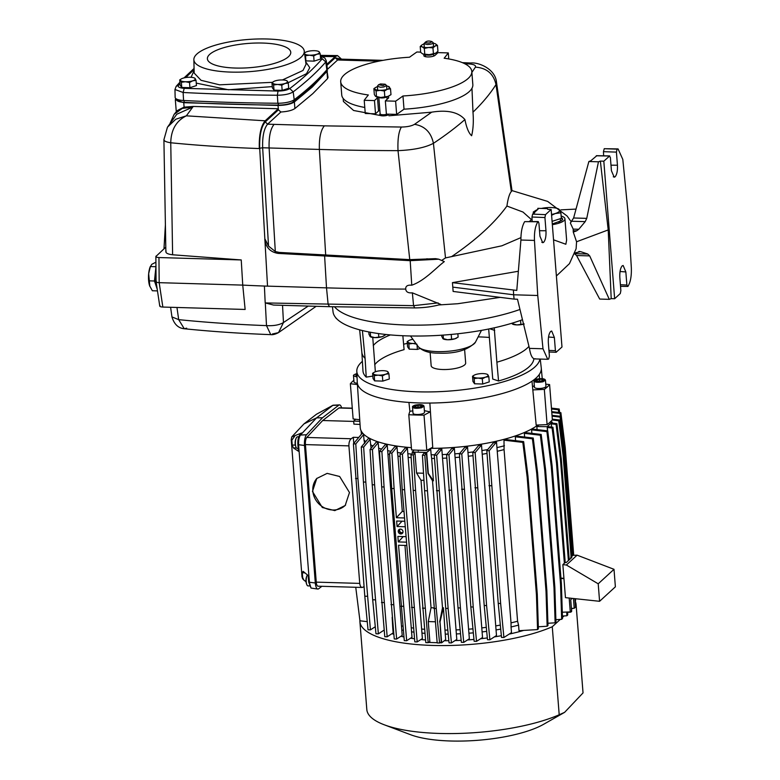 <?xml version="1.0" encoding="UTF-8"?>
<svg xmlns="http://www.w3.org/2000/svg" width="780" height="780" viewBox="0 0 780 780"><rect width="100%" height="100%" fill="white"/><g stroke="black" fill="none" stroke-linecap="round" stroke-linejoin="round"><path stroke-width="1.17" d="M614.006 569.312L598.211 583.801L566.368 565.012L577.102 555.165L614.006 569.312L615.381 586.823L599.586 601.302L598.211 583.801M566.368 565.012L562.848 564.632L565.451 597.646L599.586 601.302M570.823 558.343L570.745 557.388L573.008 555.321L577.102 555.165M570.745 557.388L571.837 557.417L566.192 562.594L565.11 562.565L562.848 564.632M189.93 87.701L189.52 82.514L192.728 80.808L196.043 80.389L196.453 85.576L189.93 87.701L181.769 87.467L180.131 85.108L179.722 79.911L180.492 80.457A7.498 2.184 175.5 0 1 180.765 79.306A7.498 2.184 175.5 0 1 181.389 78.868A7.498 2.184 175.5 0 1 182.939 78.215A7.498 2.184 175.5 0 1 190.281 77.269A7.498 2.184 175.5 0 1 194.103 77.864A7.498 2.184 175.5 0 1 195.175 78.566L194.405 78.029M181.769 87.467L181.36 82.27L185.386 81.754L189.52 82.514M196.043 80.389L195.175 78.566A7.498 2.184 175.5 0 1 192.728 80.808A7.498 2.184 175.5 0 1 185.386 81.754A7.498 2.184 175.5 0 1 180.492 80.457L181.36 82.27M181.389 78.868L179.722 79.911M336.219 318.494L335.819 317.782M374.264 372.274L372.596 373.318L373.366 373.854A7.498 2.184 175.5 0 1 373.639 372.703A7.498 2.184 175.5 0 1 374.264 372.274A7.498 2.184 175.5 0 1 375.814 371.611A7.498 2.184 175.5 0 1 383.156 370.675A7.498 2.184 175.5 0 1 386.977 371.27A7.498 2.184 175.5 0 1 388.05 371.972L387.28 371.426M372.596 373.318L373.006 378.505L374.644 380.864L382.805 381.108L389.327 378.982L388.918 373.786L388.05 371.972A7.498 2.184 175.5 0 1 385.603 374.215L388.918 373.786M382.395 375.911L385.603 374.215A7.498 2.184 175.5 0 1 378.261 375.151L382.395 375.911L382.805 381.108M374.234 375.677L378.261 375.151A7.498 2.184 175.5 0 1 373.366 373.854L374.234 375.677L374.644 380.864M474.181 375.18L472.524 376.223L473.284 376.769A7.498 2.184 175.5 0 1 473.567 375.619A7.498 2.184 175.5 0 1 474.181 375.18A7.498 2.184 175.5 0 1 475.732 374.527A7.498 2.184 175.5 0 1 483.073 373.581A7.498 2.184 175.5 0 1 486.895 374.185A7.498 2.184 175.5 0 1 487.968 374.887L487.207 374.341M472.524 376.223L472.933 381.42L474.562 383.779L482.723 384.023L489.245 381.898L488.836 376.701L487.968 374.887A7.498 2.184 175.5 0 1 485.531 377.13L488.836 376.701M482.313 378.827L485.531 377.13A7.498 2.184 175.5 0 1 478.189 378.066L482.313 378.827L482.723 384.023M474.152 378.593L478.189 378.066A7.498 2.184 175.5 0 1 473.284 376.769L474.152 378.593L474.562 383.779M519.977 309.465A111.316 32.36 175.5 0 1 411.313 325.114A111.316 32.36 175.5 0 1 334.561 306.832A111.316 32.36 175.5 0 0 406.399 325.006A111.316 32.36 175.5 0 0 519.977 309.465M308.217 306.072L283.471 322.54L282.535 305.321M561.142 216.011A17.306 5.031 175.5 0 1 564.934 218.79L566.621 240.123L565.851 244.257L553.537 239.821M564.934 218.79A17.306 5.031 175.5 0 1 563.999 220.623A17.306 5.031 175.5 0 1 552.347 224.659M471.871 72.423L475.42 67.138C486.691 67.938 493.555 73.749 495.992 84.562L496.499 82.27L512.002 190.651L511.329 191.529L495.992 84.562A733.132 213.125 175.5 0 1 472.982 112.174C473.694 121.251 473.245 129.109 471.637 135.739C468.79 133.185 466.547 127.793 464.919 119.574A733.132 213.125 175.5 0 1 433.427 143.325L445.507 257.917L442.016 260.198M472.982 112.174L471.968 88.286M561.239 217.318L562.643 218.966L561.824 220.555L552.289 223.967M278.421 109.843L280.878 111.998L267.599 124.176L265.258 121.904L278.421 109.843L278.333 108.742A13.845 4.027 -4.5 0 0 278.333 108.742L193.216 106.451L186.352 115.83L265.171 120.803C260.881 125.97 258.921 135.223 259.301 148.551C228.55 147.478 199.036 145.558 170.752 142.769L172.614 254.777L241.234 259.945L242.746 285.11A559.455 162.64 -4.5 0 0 264.401 286.046L326.508 287.859A980.382 285.002 -4.5 0 0 405.727 289.087C406.01 291.954 408.223 293.202 412.366 292.841L440.758 304.415C432.715 306.696 423.92 307.856 414.375 307.915L329.15 306.677L273.526 305.058L265.298 302.933L266.497 325.621C273.751 326.011 279.406 324.977 283.471 322.54L278.528 332.611L272.327 334.015M326.878 69.781L328.01 77.444L327.532 78.634L312.799 93.639L294.898 108.547C292.022 110.448 287.352 111.598 280.878 111.998M327.493 70.843L312.283 87.038L294.382 101.946C290.911 104.159 285.46 105.319 278.041 105.446L278.304 108.742L265.171 120.803L265.258 121.904C261.193 126.818 259.34 135.603 259.701 148.258L267.53 286.162L259.701 148.258L262.655 147.761L259.701 148.258M326.888 65.403L335.244 57.739L337.613 59.992L326.908 69.81M165.389 224.981L163.976 248.83M452.985 287.147L513.64 294.781L514.098 299.11L453.131 291.447L452.439 282.643L518.359 271.255M556.384 275.993L569.449 263.65L576.108 248.771L576.566 241.761L573.271 232.099L573.193 229.115L570.346 222.992L573.622 217.99L588.871 161.528L590.772 160.816L596.71 155.795M511.329 191.529C509.467 193.645 507.994 198.49 506.922 206.047L522.99 212.043L531.453 219.609M520.913 237.627L501.91 245.788L445.507 257.917M438.76 259.204L410.192 260.676L278.168 253.402L279.289 252.418L409.753 259.633L435.552 258.658L438.76 259.204L444.298 261.612C435.523 268.33 424.466 280.849 411.762 285.197C407.511 284.827 405.502 286.123 405.727 289.087M438.126 302.913L413.566 305.662L265.298 302.933M532.058 219.043L529.454 221.442M549.062 352.004L556.091 352.287L561.98 347.012L551.148 209.479L547.706 209.371L547.423 208.601L537.829 208.319L538.112 209.099L532.623 214.12L531.97 217.016L544.928 217.542L545.512 214.646L532.623 214.12M537.82 209.362L537.829 208.319M452.439 282.643L516.789 290.413L520.913 240.035C520.904 231.982 522.151 225.849 524.677 221.637L538.229 221.549L538.922 223.168L539.955 236.262L542.734 242.726L543.65 242.307C545.454 240.123 546.224 236.272 545.971 230.743L544.928 217.542M520.913 240.035L534.466 240.425L537.751 295.493L513.64 294.781L513.406 290.316M514.098 299.11L517.481 299.218L529.444 348.377C530.683 355.943 532.691 359.404 535.46 358.751M574.996 252.935L580.534 251.608L587.74 254.017L574.753 253.646M579.667 251.462L578.75 251.56M574.441 253.636L576.576 255.518L599.693 299.062L609.287 299.344L589.7 255.898L587.74 254.017M576.03 209.089L560.849 209.869M573.193 229.115L578.779 229.271L585.195 221.637L571.896 221.247M578.779 229.271L576.654 230.841L573.524 230.743M573.271 232.099L576.654 230.841M576.566 241.761L608.205 229.934L600.366 161.089L598.465 161.801L586.745 218.371L585.195 221.637M608.205 229.934L611.198 298.633L609.287 299.344M409.753 259.633L398.014 150.647C413.605 149.984 425.412 147.547 433.427 143.325C431.125 132.376 424.827 126.048 414.531 124.332C411.577 126.028 407.209 126.935 401.417 127.043C398.687 131.45 397.556 139.318 398.014 150.647A969.599 281.863 175.5 0 1 319.371 149.428L325.709 255.431M451.825 256.464A739.459 214.958 -4.5 0 0 506.922 206.047M316.163 306.306L278.528 332.611C275.379 334.259 272.795 334.942 270.767 334.639L266.497 325.621C235.999 324.47 206.729 322.481 178.688 319.644L176.963 307.466M160.007 305.555C159.334 306.404 160.28 306.901 162.845 307.057L245.134 309.455L242.746 285.11L159.178 282.672C156.614 282.516 155.659 282.009 156.332 281.161M265.171 302.591L264.401 286.046M551.148 209.479L545.512 214.646M532.165 221.471L531.97 217.016M556.335 352.19L555.409 350.678L554.365 337.467L551.684 331.012L550.67 331.432C548.867 333.606 548.096 337.457 548.35 342.985L549.383 356.08L548.701 359.044L547.716 359.287L542.987 348.767L537.751 295.493M611.198 298.633L614.64 298.73L620.285 293.553L620.861 290.667L619.827 277.456C619.603 271.976 620.373 268.125 622.138 265.902L623.152 265.483L625.843 271.937L620.032 271.498M620.519 286.328L627.9 286.435C630.484 282.34 631.625 276.12 631.332 267.774L628.036 212.716L622.81 159.432L618.082 148.922L617.097 149.165L616.414 152.12L617.448 165.224C617.672 170.703 616.902 174.554 615.127 176.777L614.211 177.197L611.423 170.742L610.389 157.531L609.463 156.019L596.261 155.785M618.082 148.922L604.237 148.697L603.457 151.661L603.642 155.805M588.871 161.528L598.465 161.801M600.366 161.089L603.817 161.197L609.697 155.912M614.64 298.73L603.817 161.197M278.168 253.402C270.426 252.164 265.96 247.572 264.79 239.626M388.957 115.771L431.691 112.174C447.291 109.648 458.367 112.115 464.919 119.574M343.171 98.426L343.415 101.478L353.603 110.487L379.665 115.372M496.499 82.27C495.339 68.689 478.228 62.059 470.798 63.005L468.429 63.892C473.821 64.262 476.141 65.344 475.42 67.138M170.596 307.281L171.951 316.924L178.688 319.644L184.265 328.75L186.703 328.185M562.565 219.521L561.239 218.371M541.846 242.336L543.65 242.307L541.798 242.297M534.466 240.425C534.173 232.089 535.314 225.868 537.898 221.764L524.677 221.637M627.9 286.435L626.876 285.041L625.843 271.937M604.237 148.697L617.097 149.165M279.289 252.418L275.311 251.531L268.535 246.1L265.151 239.314M465.28 62.751L463.622 63.19M241.234 259.945L158.954 257.546L159.178 282.672L162.845 307.057M165.779 247.172L155.864 256.503L156.078 281.629L159.764 306.072M156.117 256.035C155.474 256.883 156.419 257.38 158.954 257.546M172.614 254.777C167.437 254.144 165.262 252.895 166.101 251.043M167.417 127.306L163.907 139.727L165.867 251.784M164.161 139.006C163.283 140.683 165.477 141.941 170.752 142.769C171.034 129.821 176.241 120.841 186.352 115.83L175.773 119.233L167.573 127.062L176.787 114.221L192.679 107.123L182.305 108.401L174.145 114.338L176.641 111.296M341.503 59.143L337.545 55.585L335.166 56.648L326.752 64.36M175.773 98.534L175.325 99.674L183.749 102.697L278.041 105.446M183.749 102.697L184.099 107.153L193.216 106.451M170.118 123.201L174.145 114.338M184.099 107.153C177.703 110.204 175.276 111.618 176.826 111.404M408.837 340.567L407.18 341.611L407.95 342.157A7.498 2.184 175.5 0 1 408.223 341.006A7.498 2.184 175.5 0 1 408.837 340.567A7.498 2.184 175.5 0 1 410.387 339.914A7.498 2.184 175.5 0 1 412.893 339.31M407.18 341.611L407.589 346.808L409.227 349.167L417.378 349.401L420.049 348.533M417.378 349.401L417.037 345.004M409.227 349.167L408.817 343.97L412.844 343.453L416.969 344.214M415.828 343.356A7.498 2.184 175.5 0 1 412.844 343.453A7.498 2.184 175.5 0 1 407.95 342.157L408.817 343.97M288.473 56.696A41.818 12.158 175.5 0 1 242.629 68.055A41.818 12.158 175.5 0 1 207.382 58.832A41.818 12.158 175.5 0 1 209.664 54.405A41.818 12.158 175.5 0 1 255.518 43.046A41.818 12.158 175.5 0 1 290.755 52.27A41.818 12.158 175.5 0 1 288.473 56.696M294.206 99.742L293.192 91.855C289.828 93.99 284.554 95.121 277.358 95.238A743.593 216.167 175.5 0 1 229.691 94.37A743.593 216.167 175.5 0 1 183.124 92.489L174.964 89.505L175.149 97.412A13.845 4.027 -4.5 0 0 183.573 100.493A744.023 216.284 -4.5 0 0 230.168 102.375A744.023 216.284 -4.5 0 0 277.865 103.243A13.845 4.027 -4.5 0 0 294.206 99.742A744.023 216.284 -4.5 0 0 326.84 69.829A13.845 4.027 -4.5 0 0 327.317 68.582L326.264 60.742L325.806 61.951L326.84 69.829M301.246 57.067A55.37 16.097 -4.5 0 0 304.239 50.953A55.37 16.097 -4.5 0 0 257.166 39A55.37 16.097 -4.5 0 0 196.891 54.025A55.37 16.097 -4.5 0 0 193.859 59.641A55.37 16.097 -4.5 0 0 240.103 72.121A55.37 16.097 -4.5 0 0 301.246 57.067M176.426 98.992L176.475 99.587A12.685 3.685 -4.5 0 0 184.197 102.356A742.872 215.953 -4.5 0 0 278.343 105.095A12.685 3.685 -4.5 0 0 293.319 101.888A742.872 215.953 -4.5 0 0 325.904 72.023A12.685 3.685 -4.5 0 0 326.342 70.931L326.303 70.434M155.971 269.334A12.685 4.231 91.7 0 0 155.191 273.858A12.685 4.231 91.7 0 0 155.113 280.42A12.685 4.231 91.7 0 0 156.146 285.958A12.685 4.231 91.7 0 0 157.024 287.908M155.951 266.672L154.469 281.005L157.209 289.127M155.912 262.187L151.778 264.332L150.452 266.546L155.903 266.711M149.624 285.773A12.685 4.231 -88.3 0 1 148.668 273.663A12.685 4.231 -88.3 0 1 150.423 266.331L148.668 273.663L149.838 286.377A12.685 4.231 -88.3 0 1 149.624 285.773L152.353 290.755L157.472 290.901M154.469 281.005L149.019 280.839M512.635 323.008L512.733 324.158L511.758 323.281M520.572 320.395L520.884 324.402L516.857 324.919L511.963 323.622M524.199 323.973L520.884 324.402M512.509 324.119L513.035 324.324A7.498 2.184 -4.5 0 0 516.857 324.919A7.498 2.184 -4.5 0 0 523.556 324.168M282.165 90.392L281.755 85.195L284.963 83.499L288.278 83.08L288.688 88.267L282.165 90.392L274.004 90.158L272.366 87.789L271.957 82.602L272.727 83.138A7.498 2.184 175.5 0 1 273 81.997A7.498 2.184 175.5 0 1 273.624 81.559A7.498 2.184 175.5 0 1 275.174 80.896A7.498 2.184 175.5 0 1 282.516 79.96A7.498 2.184 175.5 0 1 286.338 80.555A7.498 2.184 175.5 0 1 287.41 81.257L286.64 80.72M274.004 90.158L273.595 84.962L277.622 84.445L281.755 85.195M288.278 83.08L287.41 81.257A7.498 2.184 175.5 0 1 284.963 83.499A7.498 2.184 175.5 0 1 277.622 84.445A7.498 2.184 175.5 0 1 272.727 83.138L273.595 84.962M273.624 81.559L271.957 82.602M359.892 621.524L366.815 709.537A108.43 31.522 -4.5 0 0 384.296 724.805A108.43 31.522 -4.5 0 0 439.549 733.453A108.43 31.522 -4.5 0 0 559.201 714.763L552.269 626.75A108.43 31.522 175.5 0 1 432.627 645.44A108.43 31.522 175.5 0 1 359.892 621.524A108.43 31.522 175.5 0 1 359.882 620.256M583.03 692.913A108.43 31.522 -4.5 0 0 583.011 692.523L576.088 604.51A108.43 31.522 175.5 0 1 576.108 604.9L583.03 692.913L564.623 712.335L559.201 714.763M575.65 602.335A108.43 31.522 175.5 0 1 576.088 604.51M564.623 712.335L543.65 724.279A78.439 22.805 175.5 0 1 450.635 741A78.439 22.805 175.5 0 1 410.66 734.74L384.296 724.805M425.519 639.941A92.284 26.822 175.5 0 1 420.898 639.522M414.502 638.761A92.284 26.822 175.5 0 1 410.592 638.176M403.923 636.948A92.284 26.822 175.5 0 1 400.92 636.265M393.802 634.276A92.284 26.822 175.5 0 1 391.999 633.662M424.885 633.331A92.284 26.822 175.5 0 1 421.96 633.077L422.389 638.557L417.193 641.92L414.804 641.852L402.217 489.655L404.615 489.723L417.193 641.92M413.868 632.141A92.284 26.822 175.5 0 1 411.557 631.81L411.996 637.279L406.673 640.721L404.284 640.653L391.706 488.494L394.095 488.563L396.386 517.725L404.45 517.959M403.289 630.318A92.284 26.822 175.5 0 1 401.778 629.986L402.207 635.437L396.64 639.034L394.251 638.966L381.683 486.886L384.072 486.964L396.64 639.034M393.159 627.637A92.284 26.822 175.5 0 1 392.72 627.49L393.149 632.921L387.173 636.792L384.774 636.724L372.216 484.77L374.605 484.838L387.173 636.792M361.072 430.697L361.433 434.245M375.287 626.72L370.422 629.87L368.033 629.801L364.796 596.203L353.398 443.859L362.515 432.939L363.587 434.606L364.006 439.94A92.284 26.822 -4.5 0 0 365.761 441.616M363.431 482.03L361.267 446.998L368.56 438.282L370.1 439.364L363.665 447.067L365.82 482.098L378.358 633.838L375.97 633.769L372.694 599.761L363.431 482.03L365.82 482.098M371.095 448.363L370.1 439.364M370.529 444.756A92.284 26.822 -4.5 0 0 373.006 445.965M372.216 484.77L370.042 449.524L376.379 441.938L378.183 442.718L372.43 449.592L374.605 484.838M380.874 473.811L378.183 442.718M378.602 448.139A92.284 26.822 -4.5 0 0 381.547 449.065M381.683 486.886L379.499 451.513L385.261 444.619L387.231 445.185L381.888 451.581L384.072 486.964M401.778 629.986L387.231 445.185M387.66 450.635A92.284 26.822 -4.5 0 0 390.946 451.327M391.706 488.494L389.512 453.043L394.904 446.589L397.02 446.998L397.449 452.459A92.284 26.822 -4.5 0 0 401.017 452.965M402.217 489.655L400.033 454.145L405.181 447.983L407.413 448.247L402.421 454.223L404.615 489.723M421.96 633.077L407.413 448.247M407.843 453.726A92.284 26.822 -4.5 0 0 411.674 454.058M399.448 529.318A2.535 2.272 -132.5 0 0 402.733 532.906M400.813 533.959A2.535 2.272 -132.5 0 0 402.792 530.761A2.535 2.272 -132.5 0 0 398.902 529.669A2.535 2.272 -132.5 0 0 400.813 533.959M312.468 491.459L322.296 507.497L334.796 510.617L345.189 505.499L349.479 492.541L339.641 476.492L327.142 473.372L316.748 478.491L312.468 491.459M316.973 478.247A19.607 17.901 -137.3 0 0 312.839 491.059A19.607 17.901 -137.3 0 0 325.543 508.375A19.607 17.901 -137.3 0 0 345.608 505.031M400.091 529.133A2.135 1.911 -132.5 0 0 402.968 532.282M298.721 436.849L297.473 436.819A5.772 1.921 91.7 0 0 296.371 437.765A5.772 1.921 91.7 0 0 295.425 444.308A5.772 1.921 91.7 0 0 295.873 446.764A5.772 1.921 91.7 0 0 296.088 447.33A5.772 1.921 91.7 0 0 297.131 448.344L298.174 448.373M307.427 574.928A5.772 1.921 91.7 0 0 307.193 575.308A5.772 1.921 91.7 0 0 306.228 581.666A5.772 1.921 91.7 0 0 306.248 581.841A5.772 1.921 91.7 0 0 306.91 584.873A5.772 1.921 91.7 0 0 307.954 585.887L309.475 585.926M329.531 407.501L329.443 407.501A5.772 1.921 91.7 0 0 328.575 408.077M523.731 630.406A92.284 26.822 175.5 0 1 509.125 634.12M501.355 635.69A92.284 26.822 175.5 0 1 494.354 636.899M487.325 637.933A92.284 26.822 175.5 0 1 480.558 638.761M473.967 639.434A92.284 26.822 175.5 0 1 467.493 639.961M461.156 640.341A92.284 26.822 175.5 0 1 455.042 640.585M448.841 640.712A92.284 26.822 175.5 0 1 444.308 640.721M552.269 626.75L560.274 619.408M562.458 617.409L564.067 615.937M571.594 609.043L572.13 608.546M575.425 605.524L576.108 604.9M511.056 626.974L511.027 622.869A91.709 26.656 -4.5 0 0 517.579 621.241L504.065 449.592L504.007 440.183L522.824 442.387L527.173 477.165L536.445 594.896L537.557 629.587L519.002 630.688L518.563 625.111A92.284 26.822 175.5 0 1 511.056 626.974L511.495 632.59L503.909 637.504L501.52 637.426L498.244 603.418L500.643 603.486L503.909 637.504M500.721 629.109A92.284 26.822 175.5 0 1 496.051 629.928L496.49 635.515L489.889 639.785L487.5 639.717L484.204 605.495L486.593 605.563L489.889 639.785M486.691 631.342A92.284 26.822 175.5 0 1 482.098 631.927L482.537 637.484L476.541 641.365L474.142 641.297L470.837 606.947L473.236 607.025L476.541 641.365M473.333 632.843A92.284 26.822 175.5 0 1 468.916 633.214L469.355 638.752L463.739 642.389L461.351 642.32L458.035 607.893L460.424 607.961L463.739 642.389M460.522 633.74A92.284 26.822 175.5 0 1 456.368 633.925L456.797 639.444L451.435 642.925L449.046 642.856L445.721 608.38L448.12 608.449L451.435 642.925M448.198 634.111A92.284 26.822 175.5 0 1 445.263 634.12L445.692 639.629L441.656 642.827L439.949 642.779M355.748 587.282L359.95 620.792L367.253 621.65M364.006 439.94L364.65 443.469M370.422 629.87L357.923 478.54L355.787 443.927L363.587 434.606M384.14 630.094L378.358 633.838M392.72 627.49L392.165 617.321M401.68 625.94A91.709 26.656 -4.5 0 0 402.889 626.213M406.614 545.464L398.551 545.23L406.673 640.721M411.557 631.81L404.976 545.425M411.46 627.783A91.709 26.656 -4.5 0 0 413.478 628.075M421.844 629.05A91.709 26.656 -4.5 0 0 424.495 629.284M437.171 642.691L428.542 642.437M441.656 642.827L440.008 621.923L443.42 607.737L445.263 634.12M445.175 630.103A91.709 26.656 -4.5 0 0 447.817 630.084M456.368 633.925L441.811 449.046L439.257 449.173L434.275 455.149L445.721 608.38M441.811 449.046L436.663 455.218L448.12 608.449M456.251 629.899A91.709 26.656 -4.5 0 0 460.142 629.723M468.916 633.214L454.369 448.325L451.688 448.588L446.579 454.701L458.035 607.893M454.369 448.325L448.978 454.779L460.424 607.961M468.819 629.177A91.709 26.656 -4.5 0 0 472.943 628.826M482.098 631.927L467.542 447.018L464.734 447.447L459.391 453.843L470.837 606.947M467.542 447.018L461.789 453.911L473.236 607.025M482.011 627.88A91.709 26.656 -4.5 0 0 486.31 627.334M496.051 629.928L481.494 445L478.51 445.643L472.768 452.517L484.204 605.495M481.494 445L475.156 452.585L486.593 605.563M495.982 625.862A91.709 26.656 -4.5 0 0 500.331 625.092M511.027 622.869L496.499 442.006L493.262 442.952L486.817 450.655L498.244 603.418M496.499 442.006L489.216 450.723L500.643 603.486M517.579 621.241L518.563 625.111M504.007 440.183L506.6 439.627L523.653 441.626L528.001 476.404L537.274 594.136L538.385 628.826L537.557 629.587M515.6 440.68L515.288 436.8L532.399 438.799L536.767 473.704L546.029 591.435L547.15 626.252L538.317 626.779M515.288 436.8L517.364 436.186L533.227 438.038L537.596 472.953L546.858 590.684L547.979 625.492L547.15 626.252M524.638 437.034L524.355 433.348L540.355 435.211L544.733 470.203L554.005 587.935L555.126 622.83L547.911 623.259M524.355 433.348L526.012 432.685L541.183 434.46L545.561 469.443L554.833 587.174L555.955 622.069L555.126 622.83M531.872 433.368L531.59 429.839L546.897 431.623L551.275 466.654L560.547 584.386L561.668 619.33L555.877 619.671M531.59 429.839L532.906 429.136L547.726 430.862L552.103 465.894L561.366 583.635L562.497 618.569L561.668 619.33M563.297 615.986L562.438 616.765M573.514 608.312L571.574 608.585M552.191 419.991L558.743 420.761L563.131 455.793L571.096 557.066M552.318 419.152L559.572 420.001L563.95 455.032L571.925 556.316M552.084 416.169L560.108 417.105L564.486 452.098L572.637 555.662M575.328 604.305L575.533 598.728M552.016 415.311L560.937 416.354L565.315 451.337L573.495 555.301M551.801 412.483L560.05 413.449L560.401 416.286M575.582 600.191L575.582 598.728M551.733 411.625L560.879 412.688L565.246 447.603L573.719 555.292M551.518 408.993L558.373 409.793L558.704 412.435M551.45 408.125L559.201 409.032L559.64 412.542M352.277 408.164L339.456 407.794A5.772 1.921 91.7 0 0 338.949 407.979L322.696 420.517L306.793 437.453A5.772 1.921 91.7 0 0 305.428 444.6L316.261 582.133A5.772 1.921 91.7 0 0 317.967 586.18L362.115 587.467L364.055 586.687M358.751 437.453L353.291 437.297L353.779 443.41M428.863 449.27A92.284 26.822 -4.5 0 0 430.716 449.27L431.145 454.779A92.284 26.822 -4.5 0 0 434.596 454.76M442.25 454.574A92.284 26.822 -4.5 0 0 446.862 454.369M454.798 453.863A92.284 26.822 -4.5 0 0 459.722 453.443M467.981 452.575A92.284 26.822 -4.5 0 0 473.284 451.893M481.933 450.577A92.284 26.822 -4.5 0 0 487.753 449.543M496.938 447.623A92.284 26.822 -4.5 0 0 504.445 445.76M537.088 429.624L536.845 426.553A92.284 26.822 -4.5 0 0 538.892 424.973M355.787 443.927L353.398 443.859M357.923 478.54L355.534 478.471M364.796 596.203L367.195 596.271M375.092 599.83L372.694 599.761M361.267 446.998L363.665 447.067M383.877 602.569L381.478 602.501M370.042 449.524L372.43 449.592M393.334 604.695L390.946 604.617M379.499 451.513L381.888 451.581M389.61 454.613A91.709 26.656 175.5 0 1 388.177 454.291M403.357 606.304L400.969 606.226M405.922 536.669L397.858 536.425L398.297 541.934L406.351 542.168M404.703 521.264L396.649 521.03L397.078 526.529L405.142 526.763M389.512 453.043L391.911 453.112L394.095 488.563M397.02 446.998L391.911 453.112M400.169 456.456A91.709 26.656 175.5 0 1 397.946 456.134L397.449 452.459M397.946 456.134L402.295 511.329L403.942 511.602M402.295 511.329L396.386 517.725M402.012 521.186L397.078 526.529M403.231 536.591L398.297 541.934M413.878 607.454L411.489 607.386M400.033 454.145L402.421 454.223M411.177 457.655A91.709 26.656 175.5 0 1 408.34 457.402M434.47 458.435A91.709 26.656 175.5 0 1 431.671 458.455L433.427 480.811L432.5 480.733L427.986 473.372L426.416 453.346L424.808 455.267L436.264 608.527L439.579 643.012L441.256 641.93L440.008 621.923M428.269 621.572L431.048 607.688L421.024 480.295L416.578 473.031L414.999 453.014L413.39 454.935L415.584 490.454L428.171 642.681L429.839 641.599L428.269 621.572L435.152 621.777M432.5 480.733L442.504 607.815L443.42 607.737M439.676 621.913L442.504 607.815M431.671 458.455L431.145 454.779M438.848 490.717L436.459 490.649M436.663 455.218L434.275 455.149M446.794 458.075A91.709 26.656 175.5 0 1 442.748 458.25M451.162 490.23L448.773 490.162M448.978 454.779L446.579 454.701M459.595 457.168A91.709 26.656 175.5 0 1 455.305 457.529M463.964 489.284L461.575 489.216M461.789 453.911L459.391 453.843M472.963 455.656A91.709 26.656 175.5 0 1 468.497 456.232M477.331 487.831L474.942 487.763M475.156 452.585L472.768 452.517M486.993 453.414A91.709 26.656 175.5 0 1 482.479 454.214M491.371 485.755L488.982 485.686M489.216 450.723L486.817 450.655M504.065 449.592A91.709 26.656 175.5 0 1 497.523 451.22M537.274 594.136L536.445 594.896M527.173 477.165L528.001 476.404M522.824 442.387L523.653 441.626M546.858 590.684L546.029 591.435M536.767 473.704L537.596 472.953M532.399 438.799L533.227 438.038M554.833 587.174L554.005 587.935M544.733 470.203L545.561 469.443M540.355 435.211L541.183 434.46M561.366 583.635L560.547 584.386M551.275 466.654L552.103 465.894M546.897 431.623L547.726 430.862M569.185 598.045L570.277 611.91L562.292 612.222M560.966 578.467L563.95 578.663M570.277 611.91L571.594 610.701L570.726 599.693L572.179 598.367M571.408 608.4L574.226 608.283L575.542 607.074L574.88 598.65M563.95 455.032L563.131 455.793M559.572 420.001L558.743 420.761M565.315 451.337L564.486 452.098M560.937 416.354L560.108 417.105M560.879 412.688L560.05 413.449M559.201 409.032L558.373 409.793M362.875 587.282C361.198 587.798 360.155 586.511 359.736 583.401L316.261 582.133M321.877 586.287L318.659 588.773A8.648 2.886 -88.3 0 1 317.831 589.056A8.648 2.886 -88.3 0 1 315.315 583.001L304.493 445.458A8.648 2.886 -88.3 0 1 306.53 434.752L322.481 417.758L338.773 405.19A8.648 2.886 -88.3 0 1 339.485 404.908A8.648 2.886 -88.3 0 1 341.611 407.852M353.291 437.297L351.185 438.75C349.577 440.193 348.826 442.572 348.913 445.868L359.736 583.401M360.038 424.437L353.915 424.135L353.671 421.044L359.834 421.327M353.701 421.415L322.696 420.517M552.25 423.091L552.172 422.087L550.251 422M536.845 426.553L547.16 426.68L552.172 422.087M547.16 426.68L547.492 430.833M433.427 480.811L428.317 473.382L426.68 452.468L430.716 449.27M414.053 450.04L412.201 452.049L426.68 452.468M412.201 452.049L412.298 453.307M355.631 419.24L353.671 421.044M414.999 453.014L412.61 452.946L411.002 454.867L413.195 490.386L425.782 642.613L428.171 642.681M426.416 453.346L424.018 453.277L422.419 455.198L424.603 490.717L437.19 642.944L439.579 643.012M431.048 607.688L433.826 607.903M563.93 578.35L560.937 578.097M547.609 430.852L547.346 427.459L552.113 428.015L556.501 463.076L564.379 563.228M573.456 598.504L574.226 608.283M571.574 608.39L571.662 611.383L570.843 612.144L567.635 612.339M570.814 611.413L570.843 612.144M567.616 612.017L567.713 615.01L566.885 615.761L562.409 616.034M566.767 612.047L566.885 615.761M551.548 427.099L551.294 423.842L552.123 423.082L556.891 423.637L561.278 458.689L569.234 559.806M322.481 417.758L316.524 417.904L300.583 434.889C299.052 436.966 298.399 440.398 298.623 445.185L309.445 582.728L311.015 588.062L317.831 589.056M339.485 404.908L333.021 405.21L316.524 417.904L303.985 423.881L291.769 436.898L301.675 432.978L299.695 435.094L306.53 434.752M552.113 428.015L552.942 427.255L548.174 426.699L547.346 427.459M423.53 473.236L416.578 473.031M424.846 608.195L422.458 608.117M413.195 490.386L415.584 490.454M411.002 454.867L413.39 454.935M422.419 455.198L424.808 455.267M433.875 608.458L436.264 608.527M427.001 490.796L424.603 490.717M423.969 480.305L421.024 480.295M556.501 463.076L557.329 462.316L565.217 562.565M552.942 427.255L557.329 462.316M551.294 423.842L556.062 424.398L556.891 423.637M561.278 458.689L560.45 459.449L568.405 560.567M556.062 424.398L560.45 459.449M299.695 435.094C298.272 437.024 297.668 440.203 297.872 444.639L298.399 451.23L293.426 447.944L292.227 445.068L291.847 440.203L294.684 436.225M291.769 436.898L291.223 439.754L302.026 577.063L302.923 578.604M302.465 578.545L303.849 580.086L302.65 577.541L302.269 572.676L303.137 571.34L308.178 575.562L308.695 582.153L311.015 588.062M331.549 406.029L332.816 405.337L338.773 405.19M331.168 406.244L316.465 414.248L303.985 423.881M303.849 580.086L306.014 581.743M321.194 411.674L321.886 411.304M430.619 448.344A92.859 26.998 -4.5 0 0 537.927 425.012M357.279 382.522L360.253 427.654A92.859 26.998 -4.5 0 0 411.392 447.661M539.565 378.622L539.233 374.546A92.284 26.822 -4.5 0 0 541.271 368.014M357.279 382.493A92.284 26.822 -4.5 0 0 408.944 402.441L409.89 411.294L408.798 414.706L411.577 449.914A103.243 30.011 -4.5 0 0 426.787 450.362L432.724 447.232L429.868 403.046A92.284 26.822 -4.5 0 0 531.989 381.196L536.182 425.09L547.102 424.613A103.243 30.011 -4.5 0 0 552.367 419.776L549.598 384.569L545.776 384.13M353.876 380.289A103.243 30.011 -4.5 0 0 350.356 383.74L353.125 418.948L359.736 419.718M534.319 385.564L532.603 386.86M532.935 389.902L544.333 389.395A103.243 30.011 -4.5 0 0 549.598 384.569M426.787 450.362L424.018 415.145L430.219 411.889L424.369 410.66M412.815 410.865L409.89 411.294M544.333 389.395L547.102 424.613M408.798 414.706A103.243 30.011 -4.5 0 0 424.018 415.145M350.356 383.74L357.415 384.56M539.926 359.053A91.884 26.705 175.5 0 1 418.45 391.823A91.884 26.705 175.5 0 1 356.801 371.28A91.884 26.705 175.5 0 1 362.388 361.335M403.611 344.214A91.884 26.705 175.5 0 1 407.316 343.375M478.15 336.872A91.884 26.705 175.5 0 1 478.384 336.882A91.884 26.705 175.5 0 1 489.421 337.447M540.238 359.063L541.252 367.828A92.284 26.822 175.5 0 1 419.191 402.948A92.284 26.822 175.5 0 1 357.269 382.307L356.801 371.28M464.617 349.645L465.67 362.993A17.306 5.031 175.5 0 1 442.777 369.525A17.306 5.031 175.5 0 1 431.165 365.713L430.121 352.355M522.463 319.712A110.916 32.243 175.5 0 1 407.394 335.897A110.916 32.243 175.5 0 1 333.031 311.776L332.456 306.774M533.861 358.712A85.703 24.911 175.5 0 1 498.547 380.981L492.745 379.051L488.67 329.004M402.851 335.731L404.089 349.645A75.787 22.035 -4.5 0 0 374.692 364.806M372.82 376.096L366.229 377.12A85.703 24.911 175.5 0 1 362.973 370.939L361.852 352.346M498.547 380.981L496.87 362.203A85.361 24.814 -4.5 0 0 528.957 346.398M496.87 362.203L494.237 327.824M372.752 337.457L375.365 371.767M390.39 334.912A76.128 22.133 -4.5 0 0 373.25 345.628M366.229 377.12L365.089 358.361A85.361 24.814 175.5 0 1 361.861 352.472L359.658 329.843M365.089 358.361L362.398 330.544M385.281 334.406L385.33 334.981L382.112 336.687A7.498 2.184 -4.5 0 0 383.662 336.024A7.498 2.184 -4.5 0 0 383.809 335.936M370.276 332.231L370.646 336.863L369.008 334.503L368.803 331.948M378.524 333.567L378.797 337.106L374.77 337.623L369.876 336.326M370.422 336.833L370.948 337.028A7.498 2.184 -4.5 0 0 374.77 337.623A7.498 2.184 -4.5 0 0 382.112 336.687L378.797 337.106M560.303 218.673L560.43 220.243A12.685 3.685 175.5 0 1 559.738 221.588A12.685 3.685 175.5 0 1 558.782 222.28M537.644 209.528A12.685 3.685 -4.5 0 0 536.084 210.249A12.685 3.685 -4.5 0 0 535.041 210.99A12.685 3.685 -4.5 0 0 534.378 212.521M534.573 212.94L533.276 212.024L535.87 210.386M558.119 208.826L559.426 209.742L560.888 212.823L561.327 218.341L552.084 221.354M533.383 213.428L533.276 212.024M560.888 212.823L555.282 213.535L551.606 215.261M551.548 214.461A12.685 3.685 -4.5 0 0 555.282 213.535A12.685 3.685 -4.5 0 0 559.426 209.742A12.685 3.685 -4.5 0 0 557.602 208.562A12.685 3.685 -4.5 0 0 551.138 207.548A12.685 3.685 -4.5 0 0 541.417 208.426M457.86 333.762L458.123 337.106L454.915 338.803A7.498 2.184 -4.5 0 0 456.466 338.149A7.498 2.184 -4.5 0 0 456.602 338.062M443.137 335.098L443.44 338.988L441.802 336.628L441.694 335.195M451.22 334.435L451.601 339.232L447.574 339.748L442.669 338.452M443.225 338.949L443.752 339.154A7.498 2.184 -4.5 0 0 447.574 339.748A7.498 2.184 -4.5 0 0 454.915 338.803L451.601 339.232M378.3 97.315A5.772 1.677 -4.5 0 0 377.491 97.822L374.478 100.581L364.221 100.288A744.023 216.284 175.5 0 1 368.355 94.975A65.754 19.11 175.5 0 1 340.704 81.763A65.754 19.11 175.5 0 1 344.292 74.792A65.754 19.11 175.5 0 1 409.529 57.223A744.023 216.284 175.5 0 1 416.89 51.997L420.654 52.114M340.704 81.763L341.738 94.965A65.754 19.11 -4.5 0 0 364.786 107.455M424.729 54.522L424.135 55.058A5.772 1.677 -4.5 0 0 423.823 55.672A5.772 1.677 -4.5 0 0 428.688 56.94A5.772 1.677 -4.5 0 0 435.006 55.38L438.019 52.621L448.276 52.913A744.023 216.284 175.5 0 1 444.151 58.227A65.754 19.11 175.5 0 1 471.802 71.438A65.754 19.11 175.5 0 1 402.968 95.979A744.023 216.284 175.5 0 1 395.616 101.195L385.349 100.903L388.362 98.143A5.772 1.677 -4.5 0 0 388.674 97.529A5.772 1.677 -4.5 0 0 387.387 96.603M374.478 100.581L375.521 113.782L365.255 113.49L364.221 100.288M375.521 113.782L378.534 111.023L377.491 97.822M379.85 110.311A5.772 1.677 -4.5 0 0 378.534 111.023M395.616 101.195L396.649 114.406L386.392 114.104L385.349 100.903M396.649 114.406A744.023 216.284 -4.5 0 0 404.011 109.18L402.968 95.979M404.011 109.18A65.754 19.11 -4.5 0 0 472.836 84.649L471.802 71.438M448.753 58.949L448.276 52.913M385.154 84.211L386.578 85.517L383.848 86.97L380.465 87.263L377.374 86.239L378.573 84.737L383.292 85.595L385.154 84.211L380.484 83.957L378.573 84.737M380.172 113.636A4.036 1.17 -4.5 0 0 380.123 113.851A4.036 1.17 -4.5 0 0 382.834 114.738A4.036 1.17 -4.5 0 0 387.094 114.124M386.685 96.798A4.036 1.17 175.5 0 1 386.636 96.847A4.036 1.17 175.5 0 1 381.508 97.939A4.036 1.17 175.5 0 1 379.031 97.403M388.83 114.172A4.612 1.345 175.5 0 1 388.577 114.611A4.612 1.345 175.5 0 1 382.717 115.869A4.612 1.345 175.5 0 1 379.626 114.845A4.612 1.345 175.5 0 1 379.675 114.611L380.113 113.743M386.617 86.005A7.498 2.184 175.5 0 1 388.411 86.434A7.498 2.184 175.5 0 1 389.386 87.009A7.498 2.184 175.5 0 1 387.387 89.261A7.498 2.184 175.5 0 1 380.152 90.334A7.498 2.184 175.5 0 1 374.907 89.154A7.498 2.184 175.5 0 1 375.082 87.877A7.498 2.184 175.5 0 1 375.697 87.438A7.498 2.184 175.5 0 1 376.906 86.902A7.498 2.184 175.5 0 1 377.413 86.726M388.352 86.502L390.517 88.793L387.387 89.261L384.365 91.007L380.152 90.334L376.048 90.928L373.873 88.647L375.697 87.438M389.259 95.813A7.498 2.184 175.5 0 1 389.152 95.872A7.498 2.184 175.5 0 1 387.952 96.408A7.498 2.184 175.5 0 1 380.718 97.481A7.498 2.184 175.5 0 1 376.447 96.876A7.498 2.184 175.5 0 1 376.204 96.779M390.517 88.793L390.985 94.663L387.952 96.408L380.718 97.481L375.473 96.301L374.341 94.516L373.873 88.647M376.048 90.928L376.506 96.808L375.473 96.301M384.365 91.007L384.823 96.876M424.018 406.127L424.018 406.165C423.267 404.576 420.293 404.235 415.096 405.132C413 405.892 412.142 406.546 412.523 407.072L413 413.234A5.772 1.677 -4.5 0 0 417.865 414.502A5.772 1.677 -4.5 0 0 424.183 412.942A5.772 1.677 -4.5 0 0 424.505 412.327L424.018 406.165L421.58 407.755C415.535 408.769 412.62 408.34 412.834 406.458M419.318 405.181A3.334 0.965 -4.5 0 0 417.934 405.229L420.947 405.424A3.334 0.965 -4.5 0 0 419.318 405.181M415.516 406.936L415.223 405.99L417.934 405.229A3.334 0.965 -4.5 0 0 415.223 405.99A3.334 0.965 -4.5 0 0 415.447 406.906A3.334 0.965 -4.5 0 0 415.516 406.936A3.334 0.965 -4.5 0 0 418.538 407.121A3.334 0.965 -4.5 0 0 421.093 406.468A3.334 0.965 -4.5 0 0 421.249 406.37A3.334 0.965 -4.5 0 0 420.947 405.424L421.249 406.37M415.223 405.99L415.35 407.686M417.934 405.229L418.08 407.16M420.947 405.424L421.034 406.497M357.045 377.072L353.515 375.814L354.003 381.976A5.772 1.677 -4.5 0 0 357.328 383.224M356.938 374.39A3.334 0.965 -4.5 0 0 356.216 374.731A3.334 0.965 -4.5 0 0 356.45 375.658A3.334 0.965 -4.5 0 0 356.519 375.677A3.334 0.965 -4.5 0 0 356.996 375.804M356.519 375.677L356.216 374.731L356.947 374.722M356.216 374.731L356.353 376.428M433.261 43.241A7.498 2.184 175.5 0 1 435.065 43.67A7.498 2.184 175.5 0 1 435.377 43.807A7.498 2.184 175.5 0 1 435.162 46A7.498 2.184 175.5 0 1 428.581 47.512A7.498 2.184 175.5 0 1 426.348 47.56A7.498 2.184 175.5 0 1 422.214 46.829A7.498 2.184 175.5 0 1 421.726 45.113A7.498 2.184 175.5 0 1 422.351 44.675A7.498 2.184 175.5 0 1 422.428 44.626A7.498 2.184 175.5 0 1 424.057 43.963M435.377 43.807L437.473 45.406L435.162 46L432.949 47.882L428.581 47.512L424.32 48.428L422.214 46.829L420.215 46.508L421.561 45.201M435.805 53.108L435.805 53.108A7.498 2.184 175.5 0 1 435.805 53.108A7.498 2.184 175.5 0 1 435.727 53.157A7.498 2.184 175.5 0 1 429.146 54.668A7.498 2.184 175.5 0 1 423.091 54.112A7.498 2.184 175.5 0 1 423.023 54.083M437.473 45.406L437.941 51.275L435.727 53.157L429.146 54.668L422.779 53.976L420.673 52.377L420.215 46.508M436.585 52.582L435.727 53.157M424.32 48.428L424.778 54.308M432.949 47.882L433.417 53.752M533.959 381.049L534.446 387.241A5.772 1.677 -4.5 0 0 539.312 388.508A5.772 1.677 -4.5 0 0 545.63 386.948A5.772 1.677 -4.5 0 0 545.951 386.334L545.464 380.172L543.026 381.761C536.981 382.775 534.066 382.337 534.28 380.465M540.764 379.187A3.334 0.965 -4.5 0 0 539.38 379.236L542.392 379.431A3.334 0.965 -4.5 0 0 540.764 379.187M536.962 380.942L536.669 379.997L539.38 379.236A3.334 0.965 -4.5 0 0 536.669 379.997A3.334 0.965 -4.5 0 0 536.893 380.913A3.334 0.965 -4.5 0 0 536.962 380.942A3.334 0.965 -4.5 0 0 539.984 381.127A3.334 0.965 -4.5 0 0 542.539 380.474A3.334 0.965 -4.5 0 0 542.695 380.377A3.334 0.965 -4.5 0 0 542.392 379.431L542.695 380.377M536.669 379.997L536.796 381.693M539.38 379.236L539.526 381.166M542.392 379.431L542.48 380.503M433.154 42.559C433.066 43.729 431.057 44.372 427.118 44.499L424.086 43.67L425.129 42.432C428.152 43.378 430.414 43.105 431.935 41.603L433.222 42.754L433.534 46.663M433.329 54.035A4.036 1.17 175.5 0 1 428.161 55.175A4.036 1.17 175.5 0 1 425.675 54.639M431.935 41.603C428.912 40.648 426.64 40.921 425.129 42.432M320.2 53.81L319.332 51.997A7.498 2.184 175.5 0 1 316.885 54.239A7.498 2.184 175.5 0 1 309.543 55.175A7.498 2.184 175.5 0 1 304.648 53.878A7.498 2.184 175.5 0 1 304.629 53.849L305.516 55.702L309.543 55.175L313.677 55.936L316.885 54.239L320.2 53.81L320.609 59.007L314.087 61.133L313.677 55.936M304.551 53.254A7.498 2.184 175.5 0 1 304.921 52.728A7.498 2.184 175.5 0 1 305.546 52.289A7.498 2.184 175.5 0 1 307.096 51.636A7.498 2.184 175.5 0 1 314.438 50.69A7.498 2.184 175.5 0 1 318.26 51.295A7.498 2.184 175.5 0 1 319.332 51.997L318.562 51.451M305.497 60.265L305.926 60.889L314.087 61.133M305.926 60.889L305.516 55.702M294.898 108.547L294.382 101.946M412.366 292.841L413.566 305.662L414.638 307.749M324.636 256.415L326.508 287.859L328.136 304.424L329.511 306.52M411.762 285.197L410.192 260.676M426.855 258.765L430.599 259.409M529.444 348.377L542.987 348.767M589.7 255.898L576.576 255.518M573.622 217.99L586.745 218.371M414.531 124.332L431.691 112.174M555.409 350.678L548.935 350.415M539.516 230.714L545.971 230.743M548.554 337.019L554.365 337.467M620.402 284.739L626.876 285.041M617.448 165.224L610.993 165.184M603.457 151.661L616.414 152.12M613.314 176.806L615.127 176.777L613.275 176.768M268.535 246.1L262.655 147.761C262.324 136.432 263.971 128.573 267.599 124.176L324.363 125.853C320.707 130.24 319.049 138.109 319.371 149.428L269.11 147.966L275.311 251.531M324.363 125.853L401.417 127.043M468.429 63.892L464.724 63.716M378.739 61.181L337.613 59.992L339.661 59.095L344.116 59.221L342.079 60.118M274.102 124.381C270.455 128.778 268.788 136.636 269.11 147.966A548.564 159.471 175.5 0 1 262.655 147.761L262.655 147.761M327.532 78.634L327.015 72.033M340.733 59.124L335.244 57.739L335.166 56.648L322.003 56.443M193.859 59.641L194.181 73.066L201.025 80.301L219.57 84.825L272.347 82.339M282.418 79.96L302.991 70.473L306.033 64.262L304.239 50.953M305.692 61.757L309.757 67.665L306.501 73.691L288.142 82.729M272.279 86.619L228.433 89.768L196.258 83.109M191.071 77.308L194.123 70.532M180.014 83.606L178.513 85.312C177.528 86.941 179.429 87.945 184.216 88.335L278.021 91.075L277.358 95.238L277.865 103.243M184.216 88.335L183.124 92.489L183.573 100.493M322.228 58.792L325.806 61.951A743.593 216.167 175.5 0 1 293.192 91.855L289.77 88.559C302.698 78.702 313.521 68.776 322.228 58.792L320.395 56.355M194.093 69.537L185.708 77.571M278.021 91.075C283.335 90.977 287.255 90.139 289.77 88.559M174.964 89.505L176.163 86.336L178.513 85.312M184.197 102.356L184.051 100.513M278.343 105.095L278.197 103.243M293.319 101.888L293.202 100.386M325.904 72.023L325.825 70.98M306.793 437.453L351.185 438.75M338.949 407.979L352.287 408.369M305.428 444.6L348.913 445.868M297.872 444.639L304.493 445.458M308.695 582.153L315.315 583.001M291.847 440.203L291.223 439.754M302.65 577.541L302.026 577.063M295.337 445.048L292.227 445.068M293.426 447.944L296.439 447.925M305.058 572.949L302.269 572.676M418.216 346.632C422.468 351.078 429.215 353.243 438.457 353.135C455.578 353.866 467.912 350.2 475.478 342.127L475.478 342.127A29.172 8.482 175.5 0 1 437.219 351.614A29.172 8.482 175.5 0 1 418.216 346.632L410.465 335.965M494.705 330.408L489.791 328.78M424.135 55.058L424.232 56.228M415.184 405.132C411.645 407.384 413.673 408.077 421.288 407.219C424.827 404.976 422.789 404.284 415.184 405.132M353.515 375.814L353.515 375.794C353.145 375.287 354.003 374.644 356.099 373.873L356.909 373.678M356.909 373.698L356.187 373.883L357.026 376.486M536.63 379.139C533.091 381.391 535.119 382.083 542.734 381.225C546.273 378.982 544.235 378.281 536.63 379.139M194.103 77.864L194.63 78.068M386.977 371.27L387.494 371.465M486.895 374.185L487.422 374.38M500.194 297.365L457.811 303.722L438.808 304.951M571.321 221.891L567.089 216.011L547.648 201.406L511.992 190.603M270.767 334.639C240.757 333.508 211.916 331.549 184.265 328.75C178.269 328.185 174.164 324.236 171.951 316.914M534.651 358.907L547.716 359.287M609.687 155.912L596.495 155.678M465.231 62.751L470.798 63.005M344.116 59.221L383 60.352M462.423 62.663L465.192 62.751M320.317 55.361L337.545 55.585M176.28 111.735L175.325 99.674M194.074 68.445L184.031 77.903M179.907 82.192L176.163 86.336M320.375 56.023L324.87 58.051L326.264 60.742M286.338 80.555L286.865 80.749M296.371 437.765A10.784 10.784 0 0 0 296.088 447.33M307.193 575.308A10.784 10.784 0 0 0 306.91 584.873M333.021 405.21L331.354 406.117M316.514 414.219L321.526 411.479M541.271 368.043L542.246 378.622M475.478 342.127L481.465 330.379M557.602 208.562L558.49 208.894M536.084 210.249L535.519 210.58M380.123 113.851L378.827 97.383M377.686 90.158L377.374 86.239M387.085 99.313L386.88 96.749M386.88 89.427L386.578 85.517M418.226 450.206L418.294 451.015M533.968 381.079C533.588 380.552 534.446 379.899 536.542 379.139C541.739 378.241 544.713 378.583 545.464 380.172M425.646 56.725L425.48 54.62M424.33 47.385L424.018 43.475M433.69 56.092L433.524 53.986M318.26 51.295L318.786 51.49"/></g></svg>
